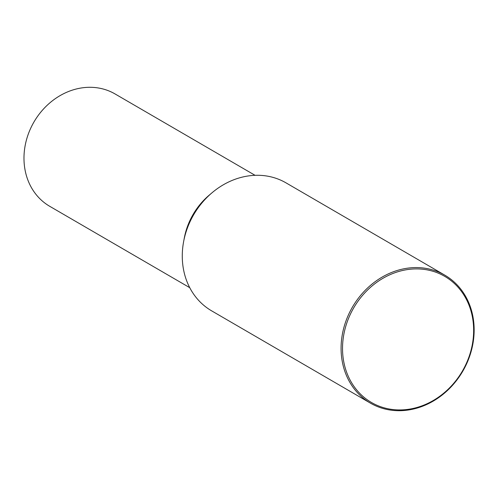 <?xml version="1.0" encoding="UTF-8"?>
<svg xmlns="http://www.w3.org/2000/svg" width="498" height="498" viewBox="0 0 498 498"><rect width="100%" height="100%" fill="white"/><g stroke="black" fill="none" stroke-linecap="round" stroke-linejoin="round"><path stroke-width="0.75" d="M255.057 175.315L115.057 93.948A64.983 56.025 120.2 0 0 111.988 92.311A64.983 56.025 120.2 0 0 32.974 123.734A64.983 56.025 120.2 0 0 49.744 206.315L189.75 287.682M444.801 275.151L285.995 182.853A74.009 63.806 120.2 0 0 282.503 180.992A74.009 63.806 120.2 0 0 211.974 192.819L209.185 195.179A64.983 56.025 120.2 0 0 184.304 237.994L183.631 241.586A74.009 63.806 120.2 0 0 211.613 310.833L370.425 403.131A74.009 63.806 120.2 0 0 373.917 404.992A74.009 63.806 120.2 0 0 463.906 369.205A74.009 63.806 120.2 0 0 444.801 275.151A74.009 63.806 120.2 0 0 441.309 273.29A74.009 63.806 120.2 0 0 351.327 309.084A74.009 63.806 120.2 0 0 370.425 403.131M211.974 192.819A74.009 63.806 120.2 0 0 183.631 241.586M441.29 274.529A72.926 62.873 120.2 0 0 351.563 311.798A72.926 62.873 120.2 0 0 374.882 404.308A72.926 62.873 120.2 0 0 464.609 367.038A72.926 62.873 120.2 0 0 441.29 274.529"/></g></svg>
